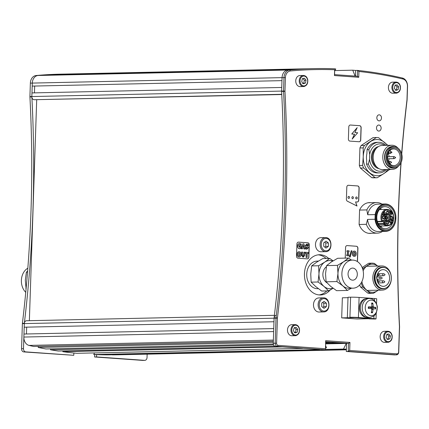 <?xml version="1.0" encoding="UTF-8"?>
<svg xmlns="http://www.w3.org/2000/svg" width="429" height="429" viewBox="0 0 429 429"><rect width="100%" height="100%" fill="white"/><g stroke="black" fill="none" stroke-linecap="round" stroke-linejoin="round"><path stroke-width="0.64" d="M400.954 162.907A1021.267 784.625 88.7 0 0 399.442 326.608A2.011 1.544 -91.3 0 1 399.442 326.828L398.611 351.936A2.011 1.544 -91.3 0 1 396.997 353.839L349.689 350.461L348.235 351.426L396.321 354.853A3.019 2.317 88.7 0 0 396.487 354.858A3.019 2.317 88.7 0 0 398.739 352.005L399.571 326.898A3.019 2.317 88.7 0 0 399.571 326.566A1020.259 783.847 -91.3 0 1 401.115 162.564M357.368 76.249L334.615 74.63L334.448 75.563L358.746 77.295L357.368 76.249L357.561 70.41L358.939 71.482A586.738 450.782 -91.3 0 1 402.922 79.006A7.041 5.411 -91.3 0 1 407.421 86.32L406.976 99.78A2.011 1.544 -91.3 0 1 406.96 100.005A1021.267 784.625 88.7 0 0 401.646 153.646M325.654 340.696L325.482 349.807L325.654 340.696L349.951 342.428L348.504 343.393L348.235 351.426L346.305 351.469L346.573 343.436L348.504 343.393L325.75 341.768M334.808 68.79A587.746 451.555 88.7 0 0 313.878 68.619A587.746 451.555 88.7 0 0 289.666 69.991A8.049 6.183 88.7 0 0 283.993 77.579L283.548 91.039A3.019 2.317 88.7 0 0 283.553 91.377A1020.259 783.847 -91.3 0 1 276.04 317.755A3.019 2.317 88.7 0 0 276.013 318.093L275.182 343.2A3.019 2.317 88.7 0 0 277.402 346.375L325.482 349.807L275.466 346.418L277.402 346.375L278.078 345.356A2.011 1.544 -91.3 0 1 276.598 343.238L277.429 318.13A2.011 1.544 -91.3 0 1 277.45 317.91A1021.267 784.625 88.7 0 0 284.963 91.307A2.011 1.544 -91.3 0 1 284.963 91.082L285.408 77.622A7.041 5.411 -91.3 0 1 290.374 70.983A586.738 450.782 -91.3 0 1 334.641 69.75L334.615 74.63M325.391 348.729L278.078 345.356M334.641 69.75L334.448 75.563M358.746 77.295L358.939 71.482M349.689 350.461L349.951 342.428M401.753 154.027A1020.259 783.847 -91.3 0 1 407.078 100.182A3.019 2.317 88.7 0 0 407.105 99.85L407.55 86.39A8.049 6.183 88.7 0 0 402.407 78.03A587.746 451.555 88.7 0 0 357.561 70.41L355.63 70.453A589.285 452.74 88.7 0 0 352.751 70.184L355.099 76.089M346.573 343.436L325.745 341.951L331.156 342.337L325.729 342.455M313.878 68.619L311.947 68.656A587.746 451.555 88.7 0 0 287.736 70.034A8.049 6.183 88.7 0 0 282.062 77.622L281.617 91.082A3.019 2.317 88.7 0 0 281.617 91.42A1020.259 783.847 -91.3 0 1 274.11 317.798A3.019 2.317 88.7 0 0 274.083 318.136L273.252 343.243A3.019 2.317 88.7 0 0 275.466 346.418M346.798 187.178A2.011 1.544 -91.3 0 1 348.294 185.274A2.011 1.544 -91.3 0 1 348.407 185.28L357.673 185.939A2.011 1.544 -91.3 0 1 359.153 188.058L358.751 200.112A2.011 1.544 -91.3 0 1 357.25 202.011A2.011 1.544 -91.3 0 1 357.142 202.011L355.598 201.898L357.008 206.027L347.399 201.217A2.011 1.544 -91.3 0 1 346.396 199.228L346.798 187.178M296.922 244.021A2.011 1.544 -91.3 0 1 298.418 242.122A2.011 1.544 -91.3 0 1 298.53 242.122L307.797 242.782A2.011 1.544 -91.3 0 1 309.277 244.9L308.875 256.955A2.011 1.544 -91.3 0 1 307.373 258.853A2.011 1.544 -91.3 0 1 307.266 258.853L297.999 258.194A2.011 1.544 -91.3 0 1 296.519 256.07L296.922 244.021M345.216 258.108L345.57 247.49A2.011 1.544 -91.3 0 1 347.072 245.586A2.011 1.544 -91.3 0 1 347.179 245.592L356.445 246.251A2.011 1.544 -91.3 0 1 357.925 248.37L357.523 260.424A2.011 1.544 -91.3 0 1 357.255 261.476M381.478 118.018A3.019 2.317 -91.3 0 1 379.225 120.865A3.019 2.317 -91.3 0 1 376.844 117.9A3.019 2.317 -91.3 0 1 379.097 114.833A3.019 2.317 -91.3 0 1 381.478 118.018M381.14 128.217A3.019 2.317 -91.3 0 1 378.887 131.07A3.019 2.317 -91.3 0 1 376.501 128.105A3.019 2.317 -91.3 0 1 378.753 125.037A3.019 2.317 -91.3 0 1 381.14 128.217M371.45 233.263A15.39 11.824 -91.3 0 1 370.104 233.397A15.39 11.824 -91.3 0 1 359.105 224.496L359.582 210.033A15.39 11.824 -91.3 0 1 369.433 202.622A15.39 11.824 -91.3 0 1 370.785 202.692M330.201 289.999A20.12 15.455 -91.3 0 1 320.329 294.964A20.12 15.455 -91.3 0 1 304.44 275.193A20.12 15.455 -91.3 0 1 319.455 254.74A20.12 15.455 -91.3 0 1 328.678 258.435M348.793 126.92A2.011 1.544 -91.3 0 1 350.295 125.021A2.011 1.544 -91.3 0 1 350.407 125.021L359.674 125.681A2.011 1.544 -91.3 0 1 361.148 127.799L360.751 139.854A2.011 1.544 -91.3 0 1 359.25 141.752A2.011 1.544 -91.3 0 1 359.137 141.752L349.871 141.093A2.011 1.544 -91.3 0 1 348.396 138.969L348.793 126.92M356.413 196.938A1.008 0.772 88.7 0 0 356.461 198.938M357.277 197.989A1.008 0.772 88.7 0 0 355.727 197.951A1.008 0.772 88.7 0 0 357.277 197.989M352.552 196.659A1.008 0.772 88.7 0 0 352.6 198.665M353.41 197.715A1.008 0.772 88.7 0 0 351.866 197.678A1.008 0.772 88.7 0 0 353.41 197.715M348.691 196.385A1.008 0.772 88.7 0 0 348.739 198.391M349.549 197.442A1.008 0.772 88.7 0 0 348.005 197.404A1.008 0.772 88.7 0 0 349.549 197.442M348.23 185.28A2.011 1.544 -91.3 0 1 348.278 185.28L357.545 185.945A2.011 1.544 -91.3 0 1 359.025 188.063L358.623 200.112A2.011 1.544 -91.3 0 1 357.185 202.011M355.598 201.898L356.853 205.947M303.121 256.306L303.807 255.314L303.909 252.182L304.88 252.252L304.772 255.453L303.089 257.266L301.539 255.228L301.646 252.021L302.611 252.091L302.509 255.223L303.201 256.311M303.244 257.271L301.41 255.228L301.646 252.021M303.909 252.182L303.678 255.319L302.992 256.311M299.817 253.121L299.099 252.697L299.817 253.121L300.037 254.424L299.737 255.679L299.115 256.033L298.525 255.598L298.305 254.3L298.611 253.03L299.163 252.692M298.986 256.033L299.608 255.679L299.689 253.126M299.254 251.743C300.456 251.893 301.051 252.81 301.04 254.494C300.944 256.177 300.289 257.003 299.083 256.976C297.882 256.821 297.286 255.904 297.302 254.231C297.399 252.552 298.048 251.726 299.254 251.743L299.002 251.743M299.206 256.982L298.954 256.982C297.753 256.826 297.158 255.909 297.174 254.231C297.27 252.558 297.919 251.726 299.126 251.748M300.665 244.771L299.807 244.455L299.11 244.803L298.734 246.021L300.187 247.833L300.22 246.841L299.469 246.788L299.501 245.849L301.19 245.967L301.104 248.445L299.635 248.729C298.364 248.6 297.731 247.683 297.731 245.967C297.833 244.316 298.536 243.495 299.839 243.506L301.238 244.053L301.196 245.232L299.833 244.45M299.501 245.849L299.469 246.788M300.22 246.841L299.34 246.793M300.059 247.828L300.091 246.847M301.11 245.227L300.536 244.771M299.56 243.506L299.839 243.506M299.801 248.734L299.506 248.734C298.235 248.606 297.603 247.683 297.603 245.973C297.705 244.321 298.407 243.5 299.71 243.511M302.901 246.916L303.351 245.281L303.694 246.97L302.901 246.916M303.56 246.965L303.276 245.554M302.381 248.82L301.287 248.756L302.885 243.822L303.941 243.897L305.078 249.013L304.081 248.943L303.877 247.898L302.659 247.812L302.381 248.82L301.287 248.756M303.877 247.898L302.659 247.823M304.081 248.943L303.748 247.903M305.078 249.013L303.952 248.943M301.415 248.75L302.885 243.822M308.381 247.672L306.874 249.222L305.266 248.729L305.303 247.533L306.687 248.3L307.384 247.817L306.183 246.975L305.394 245.495L307.051 244.031L308.338 244.46L308.301 245.608L307.073 244.948L306.392 245.409L307.636 246.267L308.381 247.672M306.81 249.222L305.137 248.729L305.303 247.533M308.215 245.602L306.628 245.029M306.944 244.954L306.499 245.034M306.687 248.3L307.255 247.823L306.054 246.975L305.266 245.495L306.923 244.031M306.558 248.3L306.998 248.235M307.169 257.448L306.07 257.384L306.204 253.319L305.062 253.233L305.223 252.279L308.478 252.509L308.446 253.464L307.303 253.383L307.169 257.448L306.07 257.384M308.446 253.464L307.303 253.394M306.199 257.379L306.333 253.314L305.191 253.233L305.223 252.279M298.353 242.122A2.011 1.544 -91.3 0 1 298.402 242.128L307.668 242.787A2.011 1.544 -91.3 0 1 309.148 244.905L308.746 256.955A2.011 1.544 -91.3 0 1 307.309 258.853M355.024 252.483L354.3 252.059L355.024 252.483L355.244 253.786L354.944 255.041L354.322 255.394L353.727 254.96L353.507 253.662L353.818 252.391L354.365 252.054M354.193 255.394L354.815 255.046L354.896 252.488M354.461 251.104C355.662 251.255 356.258 252.172 356.247 253.855C356.145 255.539 355.491 256.365 354.29 256.338C353.083 256.183 352.493 255.266 352.504 253.593C352.6 251.914 353.255 251.088 354.461 251.104L354.209 251.104M354.413 256.344L354.161 256.344C352.954 256.188 352.365 255.271 352.375 253.593C352.472 251.92 353.126 251.088 354.333 251.11M348.97 254.976L348.943 255.85L346.734 255.705L346.761 254.831L347.447 254.869L347.554 251.598L347.002 251.56L347.029 250.681L349.109 250.831L349.077 251.705L348.525 251.667L348.418 254.939L348.97 254.976M349.077 251.705L348.525 251.678M347.029 250.681L347.002 251.56M347.554 251.598L346.873 251.56M347.318 254.858L347.426 251.598M348.943 255.85L346.863 255.705L346.889 254.831M351.201 250.756L351.946 250.809L350.198 257.035L349.453 256.982L351.201 250.756L349.453 256.982M350.198 257.035L349.324 256.987M347.007 245.592A2.011 1.544 -91.3 0 1 347.05 245.592L356.317 246.257A2.011 1.544 -91.3 0 1 357.797 248.375L357.395 260.424A2.011 1.544 -91.3 0 1 357.159 261.417M354.939 132.561L357.116 127.692L351.742 134.02L354.483 134.218L352.171 139.087L357.673 132.754L354.939 132.561M357.244 127.692L351.742 134.02M351.871 134.02L354.483 134.218M350.23 125.021A2.011 1.544 -91.3 0 1 350.279 125.027L359.545 125.686A2.011 1.544 -91.3 0 1 361.02 127.804L360.623 139.854A2.011 1.544 -91.3 0 1 359.186 141.752M354.611 134.213L352.3 139.082M355.443 76.115L355.63 70.453M346.305 351.469L394.39 354.896A3.019 2.317 88.7 0 0 394.557 354.901A3.019 2.317 88.7 0 0 394.723 354.89M326.812 290.926A20.12 15.455 -91.3 0 1 319.042 294.921M318.168 254.837A20.12 15.455 -91.3 0 1 326.104 258.494M334.802 68.93A589.285 452.74 -91.3 0 1 335.757 68.972L334.733 71.058M292.288 69.648L42.637 75.102A589.285 452.74 88.7 0 0 37.966 75.499A8.049 6.183 88.7 0 0 32.293 83.087L32.196 86.1L281.966 80.636L282.062 77.628A8.049 6.183 -91.3 0 1 282.062 77.622L285.408 77.622M65.165 74.067A587.746 451.555 88.7 0 0 62.178 74.115A587.746 451.555 88.7 0 0 37.966 75.493A8.049 6.183 88.7 0 0 32.298 83.081L31.848 96.541L281.617 91.082L281.735 87.468L31.971 92.927L31.848 96.541A3.019 2.317 88.7 0 0 34.068 99.721L281.778 94.536M34.674 86.041L34.449 92.873M304.295 68.908L55.041 74.356A589.285 452.74 88.7 0 0 47.265 74.775A3.019 2.317 -91.3 0 1 47.27 75M308.966 68.737L62.092 74.131A589.285 452.74 88.7 0 0 59.674 74.196A3.019 2.317 -91.3 0 1 59.674 74.255M59.674 74.196L308.108 68.763M47.265 74.775L296.841 69.316M334.969 70.57L352.751 70.184M276.335 315.283A3.019 2.317 88.7 0 0 274.083 318.136L273.965 321.75L24.196 327.209L24.319 323.595A3.019 2.317 -91.3 0 1 26.566 320.742A3.019 2.317 -91.3 0 1 26.732 320.747M273.74 328.576L273.638 331.59L23.868 337.049L23.97 334.035L273.74 328.576M325.552 347.747A589.285 452.74 88.7 0 0 326.507 347.844L325.622 345.618M346.38 349.179A589.285 452.74 -91.3 0 1 343.495 349.056L346.278 343.414L339.237 342.91L325.702 343.205M302.735 348.364L76.743 353.303A589.285 452.74 -91.3 0 1 62.859 351.694A3.019 2.317 88.7 0 0 62.838 350.933M274.935 346.3L58.242 351.035A589.285 452.74 -91.3 0 1 50.531 349.796A3.019 2.317 88.7 0 0 50.509 348.874M273.3 343.999L45.93 348.97A589.285 452.74 -91.3 0 1 38.219 347.452A3.019 2.317 88.7 0 0 38.192 346.364M273.316 341.227L33.634 346.466A589.285 452.74 -91.3 0 1 29.016 345.409A8.049 6.183 -91.3 0 1 23.868 337.049M26.448 333.982L26.678 327.155M112.291 354.783A3.019 2.317 -91.3 0 1 112.291 354.885A589.285 452.74 88.7 0 0 117.626 354.81L346.359 349.812M94.519 352.911L93.731 354.515A589.285 452.74 88.7 0 0 107.652 354.885L346.364 349.667M325.681 343.865L346.278 343.414M93.731 354.515L319.723 349.576M325.498 349.447L343.495 349.056M112.291 354.885L346.364 349.769M325.547 347.865L326.507 347.844M62.859 351.694L282.202 346.9M50.531 349.796L273.573 344.921M38.219 347.452L273.284 342.315M143.023 360.392A3.019 2.317 -91.3 0 1 142.857 360.403A3.019 2.317 -91.3 0 1 142.691 360.398L94.605 356.971L94.686 354.558M29.917 96.584L31.848 96.541A3.019 2.317 88.7 0 0 31.853 96.879A1020.259 783.847 -91.3 0 1 24.34 323.257A3.019 2.317 88.7 0 0 24.319 323.595L23.482 348.702A3.019 2.317 88.7 0 0 25.702 351.877L73.788 355.309L23.772 351.919A3.019 2.317 -91.3 0 1 21.552 348.739L22.388 323.632A3.019 2.317 -91.3 0 1 22.41 323.3A1020.259 783.847 88.7 0 0 29.923 96.922A3.019 2.317 -91.3 0 1 29.917 96.584L30.362 83.124A8.049 6.183 -91.3 0 1 36.036 75.536A587.746 451.555 -91.3 0 1 60.248 74.158L62.178 74.115M73.788 355.309L73.863 353.013M96.616 354.638L96.541 356.928L94.605 356.971M96.541 356.928L144.621 360.355A3.019 2.317 88.7 0 0 144.787 360.36A3.019 2.317 88.7 0 0 147.04 357.507L147.152 354.166M36.69 99.893L29.365 320.678M325.681 251.662L321.048 251.764A7.041 5.411 -91.3 0 1 315.481 244.562A7.041 5.411 -91.3 0 1 320.736 237.682L325.375 237.58A7.041 5.411 88.7 0 0 320.114 244.46A7.041 5.411 88.7 0 0 325.681 251.662C332.781 251.909 332.695 237.393 325.606 237.586L325.375 237.58A7.041 5.411 88.7 0 1 325.59 237.586M323.707 246.284L323.739 242.798L326.072 241.13L328.373 242.937L328.346 246.423L326.013 248.096L323.707 246.284M324.748 247.099L325.772 246.477L328.346 246.423M325.772 246.477L325.799 242.996L328.373 242.937M325.799 242.996L324.597 242.187M323.68 311.921L319.047 312.022A7.041 5.411 -91.3 0 1 313.481 304.821A7.041 5.411 -91.3 0 1 318.736 297.941L323.375 297.839A7.041 5.411 88.7 0 0 318.12 304.719A7.041 5.411 88.7 0 0 323.68 311.921C330.78 312.167 330.695 297.651 323.605 297.839A7.041 5.411 88.7 0 0 323.375 297.839L323.605 297.839M321.707 306.542L321.739 303.056L324.072 301.383L326.378 303.196L326.346 306.681L324.013 308.354L321.707 306.542M322.747 307.357L323.772 306.735L326.346 306.681M323.772 306.735L323.804 303.255L326.378 303.196M323.804 303.255L322.597 302.445M295.093 324.619C297.313 324.748 298.772 326.147 299.463 328.807C299.839 332.781 298.466 335.07 295.334 335.682L291.859 335.757A5.534 4.252 -91.3 0 1 287.532 330.963A5.534 4.252 -91.3 0 1 290.637 324.866A5.534 4.252 -91.3 0 1 291.618 324.694L295.093 324.619A5.534 4.252 88.7 0 0 294.112 324.791A5.534 4.252 88.7 0 0 291.007 330.882A5.534 4.252 88.7 0 0 295.334 335.682A5.534 4.252 88.7 0 0 296.31 335.51M294.021 328.062L296.176 327.343L297.753 329.424L297.179 332.218L295.023 332.936L293.447 330.861L294.021 328.062M297.753 329.424L296.08 329.461L294.503 327.381M294.283 332.614L297.179 332.218M295.506 332.255L296.08 329.461M387.757 331.226C389.982 331.354 391.436 332.754 392.133 335.414C392.508 339.387 391.13 341.682 388.004 342.288L384.523 342.363A5.534 4.252 -91.3 0 1 380.196 337.569A5.534 4.252 -91.3 0 1 383.306 331.472A5.534 4.252 -91.3 0 1 384.282 331.301L387.757 331.226A5.534 4.252 88.7 0 0 386.781 331.397A5.534 4.252 88.7 0 0 383.676 337.489A5.534 4.252 88.7 0 0 388.004 342.288A5.534 4.252 88.7 0 0 388.98 342.117M386.69 334.668L388.846 333.95L390.422 336.03L389.843 338.824L387.687 339.543L386.111 337.467L386.69 334.668M390.422 336.03L388.749 336.068L387.173 333.987M386.947 339.221L389.843 338.824M388.17 338.862L388.749 336.068M303.357 75.472C305.582 75.606 307.035 77 307.727 79.665C308.108 83.639 306.73 85.929 303.598 86.535L300.123 86.61A5.534 4.252 -91.3 0 1 295.796 81.816A5.534 4.252 -91.3 0 1 298.906 75.718A5.534 4.252 -91.3 0 1 299.882 75.552L303.357 75.472A5.534 4.252 88.7 0 0 302.381 75.643A5.534 4.252 88.7 0 0 299.27 81.741A5.534 4.252 88.7 0 0 303.598 86.535A5.534 4.252 88.7 0 0 304.579 86.363M302.289 78.92L304.445 78.201L306.022 80.277L305.443 83.076L303.287 83.794L301.71 81.714L302.289 78.92M306.022 80.277L304.349 80.314L302.767 78.239M302.547 83.473L305.443 83.076M303.77 83.108L304.349 80.314M396.026 82.078C398.246 82.212 399.705 83.607 400.396 86.272C400.772 90.246 399.394 92.535 396.267 93.141L392.792 93.216A5.534 4.252 -91.3 0 1 388.465 88.422A5.534 4.252 -91.3 0 1 391.57 82.325A5.534 4.252 -91.3 0 1 392.546 82.159L396.026 82.078A5.534 4.252 88.7 0 0 395.045 82.25A5.534 4.252 88.7 0 0 391.94 88.347A5.534 4.252 88.7 0 0 396.267 93.141A5.534 4.252 88.7 0 0 397.243 92.97M394.953 85.527L397.109 84.808L398.686 86.883L398.107 89.682L395.951 90.401L394.374 88.32L394.953 85.527M398.686 86.883L397.013 86.921L395.436 84.845M395.216 90.079L398.107 89.682M396.434 89.715L397.013 86.921M355.85 317.573L371.294 318.672L368.972 318.865L374.64 319.031A6.033 0.279 -178.1 0 0 376.035 318.903A6.033 0.279 -178.1 0 0 373.868 318.618L358.424 317.514A6.033 0.279 -178.1 0 0 349.93 317.267L371.294 318.672L357.132 318.983L341.688 317.878L355.85 317.573M348.005 297.672L342.353 297.796L341.688 317.878M374.26 271.428A12.071 9.272 -91.3 0 1 381.821 265.959A12.071 9.272 -91.3 0 1 390.154 272.19A12.071 9.272 -91.3 0 1 389.913 284.625A12.071 9.272 -91.3 0 1 382.352 290.095A12.071 9.272 -91.3 0 1 374.018 283.859A12.071 9.272 -91.3 0 1 374.26 271.428M382.958 267.444L382.314 267.455A10.564 8.113 88.7 0 0 375.697 272.243A10.564 8.113 88.7 0 0 375.488 283.119A10.564 8.113 88.7 0 0 382.775 288.572L383.419 288.561A10.564 8.113 -91.3 0 1 376.131 283.108A10.564 8.113 -91.3 0 1 376.34 272.227A10.564 8.113 -91.3 0 1 382.958 267.444A10.564 8.113 -91.3 0 1 390.245 272.898A10.564 8.113 -91.3 0 1 390.036 283.773A10.564 8.113 -91.3 0 1 383.419 288.561M385.339 267.852A10.838 8.328 88.7 0 0 375.52 272.093A10.838 8.328 88.7 0 0 376.185 284.91A10.838 8.328 88.7 0 0 385.778 288.047M376.86 276.501A8.349 6.414 -91.3 0 1 383.006 269.653A8.349 6.414 -91.3 0 1 389.602 277.863A8.349 6.414 -91.3 0 1 383.37 286.347A8.349 6.414 -91.3 0 1 376.796 278.593A1.41 1.083 -91.3 0 1 376.86 276.501M376.823 278.936A1.41 1.083 88.7 0 0 377.118 279.016L377.504 279.043A0.402 0.311 88.7 0 1 377.799 279.467L377.708 282.255M378.013 272.989L377.917 275.847A0.402 0.311 88.7 0 1 377.595 276.228L377.209 276.201A1.41 1.083 88.7 0 0 377.134 276.201A1.41 1.083 88.7 0 0 376.903 276.238L377.595 276.228M376.914 277.134A8.349 6.414 88.7 0 0 376.828 276.539M379.451 274.158L378.062 273.311A1.008 0.772 88.7 0 0 378.003 273.305M378.024 275.316L377.938 275.321A1.008 0.772 88.7 0 0 378.115 275.311L379.456 274.404M379.215 281.258L377.826 280.41A1.008 0.772 88.7 0 0 377.767 280.405M377.788 282.421L377.783 282.421A1.008 0.772 88.7 0 0 377.879 282.411L379.225 281.504M380.646 277.054A1.008 0.772 88.7 0 0 380.587 277.054C381.424 277.08 382.529 278.089 382.094 278.046L381.907 277.777L382.094 278.046C382.035 278.507 381.547 278.845 380.636 279.065L377.681 279.129M383.258 280.797A1.008 0.772 88.7 0 0 383.204 280.797C384.035 280.823 385.14 281.832 384.706 281.794L384.518 281.526L384.706 281.789C384.647 282.25 384.159 282.588 383.247 282.808L378.051 282.92M383.494 273.697A1.008 0.772 88.7 0 0 383.44 273.697C384.271 273.723 385.376 274.732 384.942 274.689L384.754 274.421L384.942 274.689C384.883 275.15 384.395 275.488 383.483 275.708L377.917 275.831M372.528 293.323A15.09 11.594 88.7 0 1 369.9 292.991L367.674 293.039A15.09 11.594 88.7 0 0 370.302 293.377L372.528 293.323A15.09 11.594 88.7 0 0 373.509 293.248L377.375 290.798A14.082 10.822 88.7 0 0 378.206 290.181M377.702 266.05L374.496 263.492A15.09 11.594 88.7 0 0 371.868 263.154L369.642 263.208A15.09 11.594 88.7 0 0 368.661 263.283L362.162 267.54M371.868 263.154A15.09 11.594 88.7 0 0 370.887 263.234L368.661 263.283M362.403 268.152L363.508 268.125A15.09 11.594 88.7 0 0 362.778 269.299M359.641 284.99A15.09 11.594 88.7 0 0 360.65 287.119L362.88 287.071A15.09 11.594 88.7 0 1 361.213 282.888M360.65 287.119L367.674 293.039M369.9 292.991L362.88 287.071M363.508 268.125L370.887 263.234M378.292 290.181L377.375 290.798A14.082 10.822 88.7 0 1 366.564 290.031A14.082 10.822 88.7 0 1 361.899 281.606M377.681 266.05A14.082 10.822 88.7 0 0 367.369 265.674A14.082 10.822 88.7 0 0 363.138 270.758M379.257 114.838A3.019 2.317 88.7 0 0 379.091 114.833A3.019 2.317 88.7 0 0 376.839 117.793A3.019 2.317 88.7 0 0 379.054 120.865A3.019 2.317 88.7 0 0 379.22 120.865A3.019 2.317 88.7 0 0 381.478 117.905A3.019 2.317 88.7 0 0 379.257 114.838M378.92 125.043A3.019 2.317 88.7 0 0 378.753 125.037A3.019 2.317 88.7 0 0 376.501 127.998A3.019 2.317 88.7 0 0 378.716 131.065A3.019 2.317 88.7 0 0 378.882 131.07A3.019 2.317 88.7 0 0 381.134 128.11A3.019 2.317 88.7 0 0 378.92 125.043M380.834 226.984A10.982 8.435 88.7 0 0 381.794 225.997M381.435 209.502A10.982 8.435 88.7 0 0 380.432 208.558M359.582 210.065L366.838 209.91A15.288 11.749 -91.3 0 1 376.614 202.563L368.42 202.745A15.288 11.749 88.7 0 0 368.034 202.761M376.614 202.563A15.288 11.749 -91.3 0 1 381.89 204.059M382.491 231.413A15.288 11.749 -91.3 0 1 377.279 233.14A15.288 11.749 -91.3 0 1 366.361 224.319L359.105 224.48M368.699 233.317A15.288 11.749 88.7 0 0 369.085 233.317L377.279 233.14M366.838 209.91L367.707 214.757A13.68 10.511 -91.3 0 1 377.676 204.15L385.145 203.989A13.68 10.511 -91.3 0 1 395.87 216.071L395.715 220.737A13.68 10.511 -91.3 0 1 385.741 231.344A13.68 10.511 -91.3 0 1 384.99 231.322A13.68 10.511 -91.3 0 1 375.021 219.262L367.551 219.423L366.361 224.319M367.707 214.757L375.171 214.597A13.68 10.511 -91.3 0 1 385.145 203.989M385.741 231.344L378.276 231.504A13.68 10.511 -91.3 0 1 367.551 219.423M375.171 214.597L375.021 219.262M385.263 230.915A13.278 10.199 88.7 0 0 394.75 211.663A13.278 10.199 88.7 0 0 377.091 210.403A13.278 10.199 88.7 0 0 385.263 230.915M386.105 205.411A12.269 9.427 -91.3 0 1 393.656 224.367A12.269 9.427 -91.3 0 1 377.338 223.203A12.269 9.427 -91.3 0 1 386.105 205.411M393.538 219.686A10.982 8.435 -91.3 0 1 385.462 228.652A10.982 8.435 -91.3 0 1 384.861 228.636A10.982 8.435 -91.3 0 1 376.785 217.46A10.982 8.435 -91.3 0 1 384.985 206.692A10.982 8.435 -91.3 0 1 385.591 206.708A10.982 8.435 -91.3 0 1 393.441 215.294M385.682 216.935L385.682 216.935A1.105 0.853 -91.3 0 1 385.526 218.602M389.634 211.733L390.09 212.285L390.251 211.776L390.733 211.813L390.851 212.537L390.578 211.513L389.527 211.583L389.462 212.441L389.763 211.658M390.792 212.033L390.932 212.446M390.422 211.502L390.106 211.679M389.805 211.459L389.275 211.937L389.462 212.441M385.237 224.367L384.952 223.782L386.422 223.793L385.151 223.981L385.29 224.388L384.824 223.788L386.422 223.793M382.877 214.259L382.92 215.052L382.754 214.184L384.009 214.854L384.111 214.135L384.078 215.138L382.99 214.259M384.159 215.042L382.899 214.259M383.885 214.741L384.111 214.135M382.63 214.532L383.033 214.055M383 214.961L382.502 214.532M392.723 220.131L392.304 220.935L391.168 220.329L392.24 220.688L391.95 220.072L392.347 219.686L392.723 220.131L392.406 220.222M392.133 219.98L392.331 219.686M392.39 220.833L391.039 220.334M388.041 211.867A1.105 0.853 88.7 0 0 386.786 213.342A1.105 0.853 88.7 0 0 388.041 211.867M384.014 216.613A1.105 0.853 88.7 0 0 382.759 218.088A1.105 0.853 88.7 0 0 384.014 216.613M387.709 221.911A1.105 0.853 88.7 0 0 386.454 223.386A1.105 0.853 88.7 0 0 387.709 221.911M391.736 217.165A1.105 0.853 88.7 0 0 390.481 218.64A1.105 0.853 88.7 0 0 391.736 217.165M385.483 218.565A1.105 0.853 88.7 0 0 386.588 216.918A1.105 0.853 88.7 0 0 385.628 216.629M390.02 211.974L389.977 212.285M390.347 211.712L390.663 212.033M382.625 214.189L382.904 214.06L382.625 214.189M392.111 220.629L392.127 220.2M386.829 213.739A1.711 1.314 -91.3 0 1 386.91 211.325A1.711 1.314 -91.3 0 1 388.765 211.454A1.711 1.314 -91.3 0 1 388.685 213.873A1.711 1.314 -91.3 0 1 386.829 213.739M382.802 218.484A1.711 1.314 -91.3 0 1 382.882 216.071A1.711 1.314 -91.3 0 1 384.738 216.2A1.711 1.314 -91.3 0 1 384.657 218.618A1.711 1.314 -91.3 0 1 382.802 218.484M386.497 223.782A1.711 1.314 -91.3 0 1 386.577 221.364A1.711 1.314 -91.3 0 1 388.433 221.498A1.711 1.314 -91.3 0 1 388.352 223.911A1.711 1.314 -91.3 0 1 386.497 223.782M390.524 219.037A1.711 1.314 -91.3 0 1 390.604 216.618A1.711 1.314 -91.3 0 1 392.46 216.752A1.711 1.314 -91.3 0 1 392.379 219.165A1.711 1.314 -91.3 0 1 390.524 219.037M390.379 213.015L390.857 213.696L392.144 213.669L390.937 212.36M390.857 213.696L388.921 215.98L390.208 215.953A2.617 2.011 88.7 0 0 390.084 219.643L391.859 222.19L390.572 222.217L390.149 222.715M392.144 213.669L390.208 215.953M390.084 219.643L388.797 219.669A2.617 2.011 -91.3 0 1 388.921 215.98M388.797 219.669L390.572 222.217M391.859 222.19L390.722 223.53L388.942 220.989A2.617 2.011 88.7 0 0 387.403 220.115A2.617 2.011 88.7 0 0 386.105 220.785L385.151 221.906A2.011 1.544 -91.3 0 1 384.69 223.815L384.502 224.04A7.647 5.872 88.7 0 0 393.372 219.342A7.647 5.872 88.7 0 0 386.872 210.028A7.647 5.872 88.7 0 0 382.411 221.042L382.598 220.822A2.011 1.544 -91.3 0 1 384.105 220.409L383.172 220.924M383.826 212.548L385.033 214.28L386.32 214.248L384.545 211.701L383.408 213.047L385.183 215.594A2.617 2.011 88.7 0 1 385.06 219.283L384.105 220.409M386.32 214.248A2.617 2.011 88.7 0 0 387.859 215.122A2.617 2.011 88.7 0 0 389.162 214.452L390.781 212.543M387.859 215.122L386.572 215.149A2.617 2.011 -91.3 0 1 385.033 214.28M385.532 216.291A1.711 1.314 -91.3 0 1 387.355 216.57A1.711 1.314 -91.3 0 1 387.21 218.946A1.711 1.314 -91.3 0 1 385.381 218.795M386.105 220.785L384.818 220.812A2.617 2.011 -91.3 0 1 386.116 220.147L387.403 220.115M382.818 221.08A1.405 1.083 -91.3 0 1 383.435 222.436L385.151 221.906M384.818 220.812L383.435 222.436M395.098 146.89A10.838 8.328 88.7 0 0 393.211 146.471A10.838 8.328 88.7 0 0 384.609 158.714A10.838 8.328 88.7 0 0 395.549 167.578M393.908 146.804L392.621 146.831A10.462 8.038 88.7 0 0 384.818 156.719A10.462 8.038 88.7 0 0 393.077 167.75L394.364 167.723A10.462 8.038 -91.3 0 1 386.105 156.692A10.462 8.038 -91.3 0 1 393.908 146.804A10.462 8.038 -91.3 0 1 402.166 157.834A10.462 8.038 -91.3 0 1 394.364 167.723M387.248 145.34A18.104 13.91 88.7 0 0 384.615 142.476A18.104 13.91 88.7 0 0 370.71 141.484A18.104 13.91 88.7 0 0 363.245 156.644A18.104 13.91 88.7 0 0 369.675 172.796A18.104 13.91 88.7 0 0 383.574 173.783L377.252 177.756A20.12 15.455 -91.3 0 1 377.236 177.756L373.991 177.826A20.12 15.455 88.7 0 0 373.991 177.826A20.12 15.455 88.7 0 1 371.755 177.665L360.381 168.077A20.12 15.455 88.7 0 1 359.346 165.476L359.931 147.967A20.12 15.455 88.7 0 1 361.132 145.522L373.085 137.602A20.12 15.455 88.7 0 0 373.085 137.602A20.12 15.455 88.7 0 1 373.112 137.596M389.425 169.439A20.12 15.455 -91.3 0 1 389.205 169.83L383.574 173.783A18.104 13.91 88.7 0 0 387.773 169.476M367.036 149.689L368.838 149.651A15.288 11.749 -91.3 0 1 378.609 142.31L376.807 142.348A15.288 11.749 88.7 0 0 367.036 149.689L366.908 153.582A13.884 10.666 -91.3 0 0 366.688 160.21L366.554 164.103A15.288 11.749 88.7 0 0 377.477 172.919L379.279 172.882A15.288 11.749 -91.3 0 1 368.361 164.06L369.551 159.17A13.68 10.511 88.7 0 0 385.183 169.53M373.975 177.826L377.236 177.756A20.12 15.455 -91.3 0 1 375.016 177.595L363.642 168.007A20.12 15.455 -91.3 0 1 362.607 165.406L363.245 156.644L363.186 147.898L359.931 147.967M363.186 147.898A20.12 15.455 -91.3 0 1 364.393 145.452L376.34 137.527L373.085 137.602L376.356 137.527A20.12 15.455 -91.3 0 1 378.582 137.688L387.864 145.324M361.132 145.522L364.393 145.452M363.642 168.007L360.381 168.077M359.346 165.476L362.607 165.406M371.755 177.665L375.016 177.595M366.554 164.103L368.361 164.06M386.416 169.503A15.288 11.749 -91.3 0 1 379.279 172.882M391.795 145.238L382.201 145.447A12.071 9.272 88.7 0 0 373.187 157.287A12.071 9.272 88.7 0 0 382.062 169.568A12.071 9.272 88.7 0 0 382.727 169.584L392.326 169.375A12.071 9.272 -91.3 0 1 382.786 157.513A12.071 9.272 -91.3 0 1 391.795 145.238A12.071 9.272 -91.3 0 1 392.46 145.254A12.071 9.272 -91.3 0 1 398.053 148.187M398.444 166.157A12.071 9.272 -91.3 0 1 392.326 169.375M378.609 142.31A15.288 11.749 -91.3 0 1 385.891 145.367M384.657 145.393A13.68 10.511 88.7 0 0 369.707 154.499L369.551 159.17M369.707 154.499L368.838 149.651M388.218 153.378A8.349 6.414 -91.3 0 1 389.06 156.724M389.033 158.741A8.349 6.414 -91.3 0 1 388.39 161.401M400.16 157.727A8.349 6.414 88.7 0 0 393.57 148.922A8.349 6.414 88.7 0 0 387.344 156.816A8.349 6.414 88.7 0 0 393.935 165.615A8.349 6.414 88.7 0 0 400.16 157.727M386.926 156.746A9.395 7.218 -91.3 0 1 394.449 147.882A9.395 7.218 -91.3 0 1 401.351 157.775A9.395 7.218 -91.3 0 1 393.827 166.64A9.395 7.218 -91.3 0 1 386.926 156.746M389.982 150.456L390.417 151.078A1.207 0.928 -91.3 0 1 390.588 152.365A1.207 0.928 -91.3 0 1 389.757 153.089A1.207 0.928 -91.3 0 1 389.049 152.686L388.653 152.123M391.559 162.21L391.205 162.328L391.559 162.21L390.17 161.368A1.008 0.772 88.7 0 0 390.224 163.363M395.592 157.47L394.197 156.623A1.008 0.772 88.7 0 0 394.251 158.617L395.597 157.711L395.431 157.341L395.232 157.582L395.592 157.716M389.923 153.067A1.008 0.772 88.7 0 0 390.556 153.319L391.902 152.418L391.736 152.048L391.538 152.284L391.897 152.418M387.51 157.03L387.87 157.164L387.709 156.794L387.51 157.03M348.498 258.038L337.677 258.274L331.344 261.958L326.619 265.605L325.547 273.723L326.083 281.805L330.539 286.261L336.599 290.674L347.42 290.438L342.964 285.987L336.904 281.569L337.972 273.45L337.441 265.369L343.768 261.685L348.498 258.038L351.528 260.103M351.415 288.218L347.42 290.438M326.083 281.805L336.904 281.569M326.619 265.605L337.441 265.369M352.381 260.087L348.455 260.172A14.05 10.795 88.7 0 0 343.768 261.685A14.05 10.795 88.7 0 0 337.972 273.45A14.05 10.795 88.7 0 0 342.964 285.987A14.05 10.795 88.7 0 0 349.067 288.272L352.992 288.186A14.05 10.795 -91.3 0 1 341.892 274.372A14.05 10.795 -91.3 0 1 352.381 260.087A14.05 10.795 -91.3 0 1 353.153 260.108A14.05 10.795 -91.3 0 1 363.486 274.404A14.05 10.795 -91.3 0 1 352.992 288.186M326.952 282.802A9.004 6.918 -91.3 0 1 322.881 274.946A9.004 6.918 -91.3 0 1 326.383 266.752M352.488 280.164A6.033 4.639 -91.3 0 1 348.048 274.024A6.033 4.639 -91.3 0 1 352.552 268.104A6.033 4.639 -91.3 0 1 357.319 274.034A6.033 4.639 -91.3 0 1 352.82 280.169A6.033 4.639 -91.3 0 1 352.488 280.164M332.673 261.105A14.082 10.822 88.7 0 0 324.796 262.076A14.082 10.822 88.7 0 0 318.983 273.863A14.082 10.822 88.7 0 0 323.986 286.427A14.082 10.822 88.7 0 0 332.947 288.154M333.113 288.277L328.609 290.883L323.986 286.427L318.066 281.998L318.983 273.863L318.602 265.76L324.796 262.076L329.681 258.414L333.092 260.848M318.066 281.998L311.138 282.148L315.76 286.604L321.68 291.039L328.609 290.883M329.681 258.414L322.758 258.569L316.564 262.253L311.674 265.916L310.757 274.045L311.138 282.148M318.602 265.76L311.674 265.916M318.377 288.685L317.621 288.701A13.798 10.602 -91.3 0 1 316.859 288.685A13.798 10.602 -91.3 0 1 306.714 274.646A13.798 10.602 -91.3 0 1 317.015 261.116L318.398 261.084M27.606 271.117L26.389 272.168L25.316 280.287L26.094 288.658M27.526 272.142L26.389 272.168M26.121 288.363L25.853 288.368M27.831 268.216A14.05 10.795 88.7 0 0 25.751 292.331M347.351 317.326L348.021 297.238L350.595 297.184A6.033 0.279 1.9 0 1 359.089 297.431L374.533 298.53A6.033 0.279 1.9 0 1 376.705 298.815L376.544 303.619M366.023 317.251A9.256 7.111 -91.3 0 1 359.368 308.178A9.256 7.111 -91.3 0 1 365.621 298.825M371.825 307.636L375.761 307.395A16.087 1.877 179 0 0 373.648 307.126L373.171 306.445A16.087 11.315 -86 0 0 372.796 303.142A4.869 3.743 88.7 0 0 371.616 303.062A16.087 9.148 94.2 0 1 371.868 306.349L371.348 306.96A16.087 1.743 178.4 0 0 368.382 306.869L368.382 306.869A4.869 3.743 88.7 0 0 368.329 308.408A16.087 0.279 5.4 0 0 371.294 308.655L371.771 309.341A16.087 9.159 93.3 0 1 371.299 312.661A4.869 3.743 88.7 0 0 372.479 312.741A16.087 11.304 -85 0 0 373.074 309.432L373.589 308.821A16.087 0.408 4.8 0 0 375.713 308.934L371.793 308.564A2.751 2.113 -91.3 0 0 371.841 308.102A2.751 2.113 -91.3 0 0 371.825 307.636L369.685 307.239M371.476 311.711L372.479 312.741M372.796 303.142L371.75 304.182M371.498 300.128A7.802 5.995 -91.3 0 1 377.23 308.344A7.802 5.995 -91.3 0 1 370.978 315.712A7.802 5.995 -91.3 0 1 365.245 307.491A7.802 5.995 -91.3 0 1 371.498 300.128M368.527 307.421L371.439 306.955L368.532 307.405M370.018 317.401L368.28 317.535A9.556 7.341 -91.3 0 1 360.43 307.47A9.556 7.341 -91.3 0 1 367.868 298.445L369.605 298.498A9.459 7.266 88.7 0 0 362.242 307.437A9.459 7.266 88.7 0 0 370.018 317.401C375.547 315.991 375.032 314.478 376.313 312.907L377.418 307.116C376.287 301.662 373.772 298.793 369.873 298.514L369.605 298.498A9.459 7.266 88.7 0 1 369.819 298.509M370.007 308.51L371.793 308.564M394.39 354.896L396.321 354.853L396.997 353.839M287.736 70.034L289.666 69.991L290.374 70.983M281.617 91.082L284.963 91.082M281.617 91.42L284.963 91.307M274.11 317.798L277.45 317.91M22.388 323.632L277.429 318.13M273.252 343.243L276.598 343.238M402.407 78.03L402.922 79.006M36.036 75.536L287.677 70.04M32.293 83.087L282.062 77.628M34.068 99.721L281.767 94.305M29.016 345.409L273.359 340.068M30.362 83.124L32.298 83.081M29.923 96.922L31.853 96.879M22.41 323.3L24.34 323.257M21.552 348.739L23.482 348.702M23.772 351.919L25.702 351.877M142.691 360.398L144.621 360.355M326.094 238.379A6.237 4.794 -91.3 0 1 330.834 244.755A6.237 4.794 -91.3 0 1 325.986 250.847A6.237 4.794 -91.3 0 1 321.251 244.466A6.237 4.794 -91.3 0 1 326.094 238.379M324.099 298.632A6.237 4.794 -91.3 0 1 328.834 305.014A6.237 4.794 -91.3 0 1 323.986 311.105A6.237 4.794 -91.3 0 1 319.251 304.724A6.237 4.794 -91.3 0 1 324.099 298.632M299.26 328.92A4.928 3.786 -91.3 0 1 296.578 334.915A4.928 3.786 -91.3 0 1 291.94 331.36A4.928 3.786 -91.3 0 1 294.621 325.364A4.928 3.786 -91.3 0 1 299.26 328.92M391.924 335.526A4.928 3.786 -91.3 0 1 389.248 341.522A4.928 3.786 -91.3 0 1 384.609 337.966A4.928 3.786 -91.3 0 1 387.285 331.971A4.928 3.786 -91.3 0 1 391.924 335.526M307.523 79.778A4.928 3.786 -91.3 0 1 304.842 85.773A4.928 3.786 -91.3 0 1 300.203 82.212A4.928 3.786 -91.3 0 1 302.885 76.223A4.928 3.786 -91.3 0 1 307.523 79.778M400.193 86.385A4.928 3.786 -91.3 0 1 397.511 92.38A4.928 3.786 -91.3 0 1 392.873 88.824A4.928 3.786 -91.3 0 1 395.554 82.829A4.928 3.786 -91.3 0 1 400.193 86.385M376.523 277.139L380.587 277.054A1.008 0.772 88.7 0 0 380.636 279.065M378.93 280.888L383.204 280.797A1.008 0.772 88.7 0 0 383.247 282.808M379.166 273.788L383.44 273.697A1.008 0.772 88.7 0 0 383.483 275.708M378.239 223.718L383.799 223.595A0.606 0.29 40.3 0 1 384.502 224.04A0.606 0.322 129.9 0 1 383.869 224.555L378.78 224.662M377.327 221.418L381.612 221.321A8.248 6.338 -91.3 0 1 387.065 209.379C391.264 209.883 393.484 212.805 393.715 218.136C393.227 222.801 391.13 225.381 387.425 225.874A8.248 6.338 -91.3 0 1 383.869 224.555A0.606 0.461 88.7 0 1 383.799 223.595L383.987 223.375A0.606 0.29 40.3 0 1 384.69 223.815M377.429 221.755L382.041 221.654A0.606 0.461 88.7 0 1 381.612 221.321L382.411 221.042A0.606 0.29 40.3 0 1 382.486 221.444A0.606 0.29 40.3 0 1 382.341 221.503A0.606 0.461 88.7 0 1 382.041 221.654A0.606 0.606 0 0 0 382.486 221.444L382.673 221.219A0.606 0.29 40.3 0 1 382.529 221.278M382.598 220.822A0.606 0.29 40.3 0 1 382.673 221.219L383.226 220.924A1.405 1.083 88.7 0 0 382.711 221.107M378.126 223.504L383.987 223.375A1.405 1.083 88.7 0 0 384.336 222.42M378.968 168.645A11.165 8.58 -91.3 0 1 371.401 157.759A11.165 8.58 -91.3 0 1 378.485 146.557M376.415 148.273A10.564 8.113 88.7 0 0 372.249 157.743A10.564 8.113 88.7 0 0 376.828 167.015M388.342 152.703L389.049 152.686M374.533 298.53L374.463 300.611M373.959 315.83L373.868 318.618M350.595 297.184L349.93 317.267M359.089 297.431L358.424 317.514M368.532 308.419A4.467 3.432 -91.3 0 1 368.581 306.907L368.543 308.413M372.372 312.344A4.467 3.432 -91.3 0 1 371.369 312.301M375.343 307.389A4.467 3.432 -91.3 0 1 375.295 308.901M375.713 308.934A4.869 3.743 88.7 0 0 375.761 307.395M371.67 303.448A4.467 3.432 -91.3 0 1 372.667 303.55M373.589 308.821L370.458 308.462M373.648 307.126L370.484 307.625M373.171 306.445L371.863 306.462M371.294 308.655L368.532 308.338L371.305 308.66M373.074 309.432L371.761 309.448M394.557 354.901L396.487 354.858M26.566 320.742L274.404 315.326M142.857 360.403L144.787 360.36M381.821 265.959L366.581 266.291M382.352 290.095L367.106 290.428M376.898 276.244L377.617 276.228M381.343 209.508L380.282 208.698M380.679 226.85L381.708 225.997M387.065 209.379L379.477 209.545M387.425 225.874L379.837 226.04M388.148 153.126L389.757 153.089M390.084 161.363L388.213 161.406M390.133 163.374L389.441 163.39M390.213 163.369L391.57 162.457M394.112 156.617L387.768 156.757M394.16 158.628L387.457 158.773M390.465 153.33L388.041 153.384M390.503 151.324L391.897 152.172M387.349 157.749L387.875 157.164M387.366 156.381L387.87 156.917M376.233 313.068L376.035 318.903"/></g></svg>
